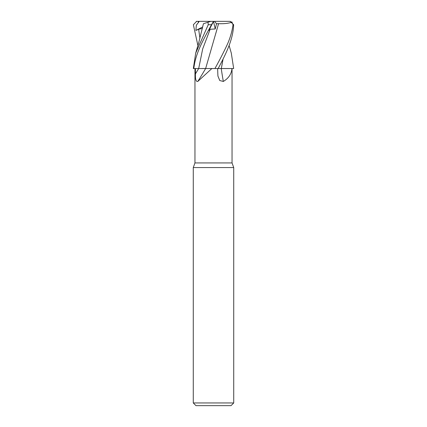 <?xml version="1.0" encoding="UTF-8"?>
<svg xmlns="http://www.w3.org/2000/svg" width="427" height="427" viewBox="0 0 427 427"><rect width="100%" height="100%" fill="white"/><g stroke="black" fill="none" stroke-linecap="round" stroke-linejoin="round"><path stroke-width="0.64" d="M203.962 68.512L214.85 68.544L211.856 68.544L197.781 81.45C196.025 81.861 195.246 79.337 195.443 73.887L195.422 68.544M229.118 45.492L231.295 53.097L233.676 68.544L221.303 68.512L231.968 68.544C231.461 74.004 228.584 78.306 223.332 81.45L219.756 80.538L217.914 76.022L217.615 68.544M194.958 68.544L194.958 162.933L232.042 162.933L233.724 167.565L233.724 402.955L193.276 402.955L195.972 405.65L231.028 405.65L233.724 402.955M194.958 162.933L193.276 167.565L233.724 167.565M205.568 68.544L205.617 68.544A296.786 233.339 -68.8 0 1 197.781 81.45M213.527 21.35L208.915 30.429L210.148 29.271L215.224 28.961L216.537 23.731L214.509 21.35L230.126 21.35L231.834 22.241L233.035 24.723C232.16 31.011 230.409 37.234 227.788 43.378C225.221 49.116 219.713 60.058 214.914 68.544L211.856 68.544M213.404 21.35L210.746 21.35L207.997 22.241L208.248 24.723L195.705 53.097L193.324 68.544L205.659 68.544M214.914 68.544L221.255 68.544A296.786 170.971 -74.1 0 0 223.332 81.45M221.255 68.544L231.968 68.544M204.352 68.512L201.779 68.517M220.999 68.512L221.298 68.544L223.033 59.15M203.647 23.656L208.424 22.103M196.308 21.35L199.276 21.35L196.34 25.204L195.876 30.429L198.646 29.271L202.403 28.417M197.882 45.492L193.372 24.723L196.644 21.35M216.537 23.731L218.592 23.656L205.638 68.544M218.581 23.645L215.694 33.808M218.592 23.656C224.031 23.901 228.578 23.384 232.229 22.103M199.276 21.35L213.868 21.35M211.482 24.723L213.249 21.772M193.821 68.544C195.491 52.948 203.663 39.284 211.488 24.723L208.248 24.723M218.165 68.544C226.417 52.948 233.153 39.284 233.628 24.723L230.126 21.35M219.136 68.512L218.181 68.512M223.059 59.091L221.661 66.799M212.929 22.53L213.425 21.35L214.509 21.35M213.505 21.382L215.224 28.961M195.876 30.429L202.745 26.896M198.656 68.544A294.94 231.888 -68.8 0 1 195.443 73.887M198.694 68.528L202.686 48.897L210.148 29.271M198.272 21.35L198.283 22.53M198.646 29.271L199.948 38.339M233.035 24.723L233.628 24.723M232.042 68.544L232.042 162.933M193.276 167.565L193.276 402.955M203.428 23.731L198.763 42.545L195.705 53.097"/></g></svg>
